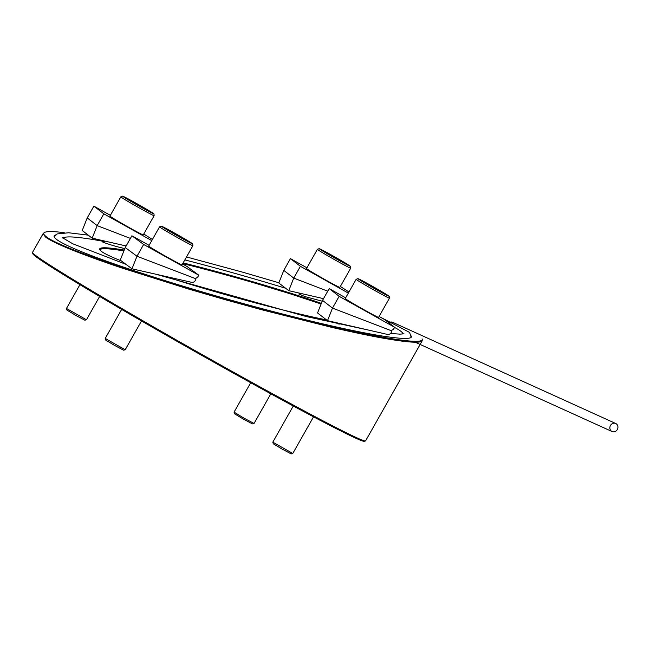 <?xml version="1.0" encoding="UTF-8"?>
<svg xmlns="http://www.w3.org/2000/svg" width="650" height="650" viewBox="0 0 650 650"><rect width="100%" height="100%" fill="white"/><g stroke="black" fill="none" stroke-linecap="round" stroke-linejoin="round"><path stroke-width="0.97" d="M121.355 260.926C110.939 256.774 104.219 253.541 101.197 251.233L99.629 249.438C99.182 247.024 107.388 247.236 124.247 250.071M183.129 262.909C228.889 274.211 284.692 290.542 321.36 303.363M326.536 319.914C285.602 311.716 216.645 293.15 166.465 276.827M339.316 324.001L337.943 323.895M402.959 334.002A176.629 13.073 15.7 0 0 394.558 327.446M300.568 294.011L298.878 294.003L305.142 296.66L322.221 301.194M285.642 288.259A176.629 13.073 15.7 0 0 184.827 259.919M104.333 241.524A176.629 13.073 15.7 0 0 63.001 238.266M104.317 241.564L102.464 241.751C100.986 241.784 115.611 246.732 124.849 248.552M365.454 440.952L364.252 441.285A190.466 5.403 -150.5 0 1 227.874 370.045A190.466 5.403 -150.5 0 1 32.833 253.776L32.5 252.574A191.352 5.428 29.5 0 0 228.443 369.379A191.352 5.428 29.5 0 0 365.454 440.952A191.352 5.428 29.5 0 0 365.601 440.854L422.248 340.714C420.786 343.249 408.704 342.566 386.002 338.666C372.929 336.464 354.794 332.686 331.581 327.324L262.121 309.863L224.998 299.634L188.175 288.925L121.022 267.719C79.04 253.508 53.82 243.246 45.354 236.941L43.201 233.496L44.371 232.562C43.144 233.382 43.688 234.699 46.004 236.494C59.101 247.934 162.76 282.734 262.234 309.099C353.478 333.613 426.148 347.157 422.061 338.877M410.938 337.602A185.762 13.748 -164.3 0 1 238.721 302.307A185.762 13.748 -164.3 0 1 56.355 239.257A185.762 13.748 -164.3 0 1 54.316 237.169A185.762 13.748 -164.3 0 1 55.681 234.877M64.236 232.668C53.04 231.254 46.426 231.221 44.371 232.562M321.108 303.989L289.705 293.637L254.329 282.937C238.412 278.224 202.605 268.418 182.731 263.616M123.914 250.908C108.948 248.43 100.961 248.056 99.954 249.779L99.864 249.925M43.201 233.496L32.508 252.403A191.352 5.428 29.5 0 0 32.5 252.574M54.966 235.641A185.461 13.731 15.7 0 0 54.308 236.413A185.461 13.731 15.7 0 0 54.429 237.356M410.751 337.699A185.461 13.731 15.7 0 0 411.344 336.96A185.461 13.731 15.7 0 0 411.19 335.952M610.025 426.571A4.412 3.965 -65.6 0 1 615.712 423.491A4.412 3.965 -65.6 0 1 617.5 429.154A4.412 3.965 -65.6 0 1 612.064 431.535A4.412 3.965 -65.6 0 1 610.025 426.571M388.83 322.798A4.412 3.965 -65.6 0 1 392.714 322.319L615.712 423.491M323.521 298.651L288.754 290.664L293.735 278.094L327.746 291.184L293.735 278.094L300.406 266.313L348.343 293.093M300.406 266.313L290.452 258.619L283.79 270.4L293.735 278.094L283.79 270.4L278.801 282.969L288.754 290.664M198.786 275.186L198.12 276.38A3.534 3.445 -53.5 0 1 193.806 277.981L136.979 256.246L143.65 244.457L198.786 275.186L187.054 266.492L182.536 263.973M131.982 268.799L120.25 260.106L125.247 247.544L136.979 256.246L196.024 278.826L195.52 280.093A3.534 3.445 -53.5 0 1 191.457 282.279L131.982 268.799L136.979 256.246L125.247 247.544L131.918 235.763L143.65 244.457M131.918 235.763L149.102 245.342M195.179 278.2L196.024 278.826M340.34 286.479L348.985 291.956M290.452 258.619L306.93 267.816M126.141 245.976L92.178 238.184L97.167 225.615L130.423 238.412L97.167 225.615L103.829 213.834L151.775 240.614M103.829 213.834L93.884 206.139L87.222 217.921L97.167 225.615L87.222 217.921L82.233 230.49L92.178 238.184M143.772 234L152.417 239.484M93.884 206.139L110.362 215.337M394.639 327.299L393.965 328.494A3.534 3.469 -52.3 0 1 389.642 330.078L332.483 308.092L339.154 296.311L394.639 327.299L384.694 319.597L379.088 316.469M327.502 320.661L317.549 312.959L322.538 300.389L332.483 308.092L391.877 330.939L391.373 332.207A3.534 3.469 -52.3 0 1 387.294 334.384L327.502 320.661L332.483 308.092L322.538 300.389L329.201 288.608L339.154 296.311M329.201 288.608L345.678 297.814M391.056 330.306L391.877 330.939M326.032 252.59L343.501 262.348L326.032 252.59M317.387 249.332L306.524 268.539A19.134 0.544 29.5 0 0 322.904 278.436A19.134 0.544 29.5 0 0 339.828 287.381L350.699 268.174A19.134 0.544 -150.5 0 1 336.984 261.024A19.134 0.544 -150.5 0 1 317.387 249.332L319.191 248.641L334.977 257.018C351.861 266.654 350.431 266.378 350.561 266.5L350.699 268.174M337.529 259.309L337.781 258.863M270.831 393.794L254.053 423.459L243.896 418.088L234.065 412.149L250.705 382.728M254.044 423.459L252.436 423.906L243.336 419.079L234.512 413.766L234.065 412.157M364.78 282.588L382.257 292.346L364.78 282.588M356.135 279.321L345.272 298.529A19.134 0.544 29.5 0 0 361.652 308.425A19.134 0.544 29.5 0 0 378.576 317.379L389.447 298.171A19.134 0.544 -150.5 0 1 375.733 291.021A19.134 0.544 -150.5 0 1 356.135 279.321L357.939 278.639L373.726 287.007C390.609 296.644 389.179 296.376 389.309 296.498L389.447 298.171M376.277 289.299L376.529 288.852M272.813 442.154L273.26 443.755L282.084 449.077L291.184 453.903L292.793 453.456L272.813 442.146L293.272 405.99M176.321 234.301L169.585 231.018L184.925 239.639L176.321 234.301L176.044 234.78M159.567 226.842L148.696 246.049A19.134 0.544 29.5 0 0 165.084 255.946A19.134 0.544 29.5 0 0 182.008 264.899L192.871 245.692A19.134 0.544 -150.5 0 1 176.67 237.144A19.134 0.544 -150.5 0 1 159.607 226.923A19.134 0.544 -150.5 0 1 159.567 226.842L161.371 226.159L177.157 234.528C194.033 244.164 192.611 243.896 192.741 244.018L192.871 245.692M105.219 338.447L105.666 340.056L114.489 345.369L123.597 350.196L125.198 349.749L105.219 338.447L121.656 309.4M130.089 200.273L146.307 209.706L130.089 200.273M120.819 196.852L109.947 216.06A19.134 0.544 29.5 0 0 126.336 225.956A19.134 0.544 29.5 0 0 143.26 234.902L154.123 215.694A19.134 0.544 -150.5 0 1 130.691 203.011A19.134 0.544 -150.5 0 1 120.819 196.852L122.622 196.162L138.409 204.539C155.285 214.175 153.863 213.899 153.993 214.021L154.123 215.694M137.004 204.612L137.272 204.141M66.471 308.457L66.918 310.058L75.741 315.38L84.849 320.206L86.45 319.759L66.471 308.457L79.934 284.651M337.48 259.569A17.664 0.504 29.5 0 0 346.515 263.738A17.664 0.504 29.5 0 0 320.304 249.104A17.664 0.504 29.5 0 0 337.48 259.569M376.228 289.567A17.664 0.504 29.5 0 0 385.263 293.735A17.664 0.504 29.5 0 0 359.052 279.094A17.664 0.504 29.5 0 0 376.228 289.567M161.606 226.363A17.664 0.504 29.5 0 0 185.551 240.329A17.664 0.504 29.5 0 0 183.674 238.274A17.664 0.504 29.5 0 0 161.606 226.363M131.934 201.979A17.664 0.504 29.5 0 0 153.489 213.574A17.664 0.504 29.5 0 0 129.163 199.42A17.664 0.504 29.5 0 0 131.934 201.979M612.064 431.535L415.139 342.192M369.281 330.249L306.345 316.55L155.732 274.186M125.962 264.339L72.711 243.766L62.229 237.559M403.983 333.808L400.018 334.141L390.512 333.483M411.19 337.285L409.573 332.418L379.673 316.794M278.882 282.766L242.344 272.082L186.501 256.953M88.254 235.146L68.656 232.773L57.078 233.935L54.267 236.771M300.113 294.816L300.885 293.451M339.219 324.179L339.633 323.448M292.801 453.448L313.527 416.812M125.206 349.749L141.505 320.946M166.099 277.469L166.571 276.64M86.458 319.751L99.645 296.441M103.813 242.442L104.609 241.036"/></g></svg>
